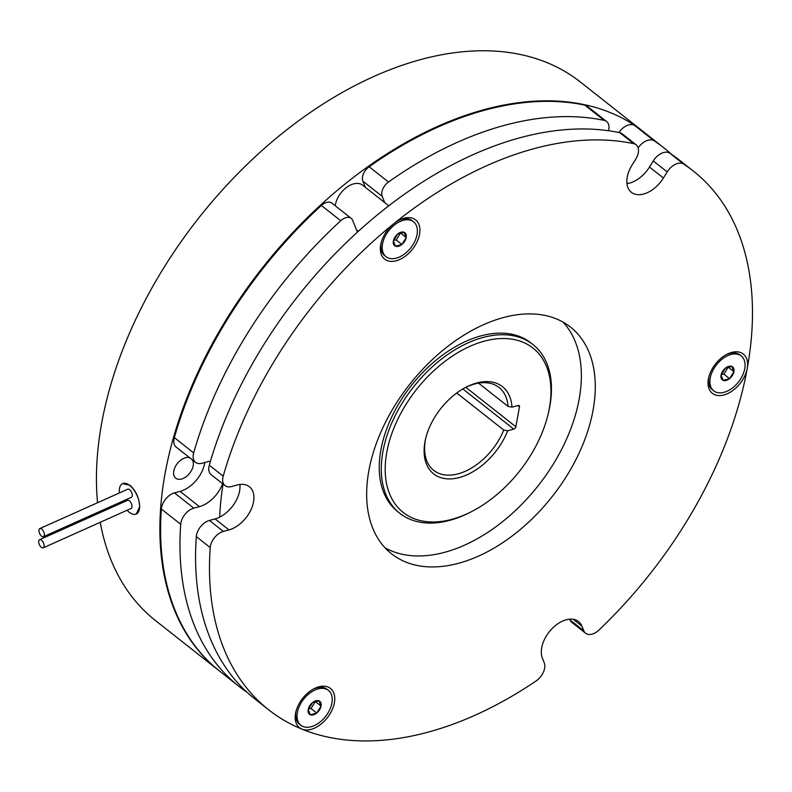 <?xml version="1.0" encoding="UTF-8"?>
<svg xmlns="http://www.w3.org/2000/svg" width="792" height="792" viewBox="0 0 792 792"><rect width="100%" height="100%" fill="white"/><g stroke="black" fill="none" stroke-linecap="round" stroke-linejoin="round"><path stroke-width="1.19" d="M451.885 519.324A104.702 65.746 128.3 0 0 471.448 511.662A104.702 65.746 128.3 0 0 548.024 414.533A104.702 65.746 128.3 0 0 484.258 341.174A104.702 65.746 128.3 0 0 386.793 452.232A104.702 65.746 128.3 0 0 451.885 519.324M471.448 511.662L469.834 512.483A107.474 67.488 -51.7 0 1 449.757 520.354A107.474 67.488 -51.7 0 1 399.831 513.315A107.474 67.488 -51.7 0 1 393.733 418.681A107.474 67.488 -51.7 0 1 482.991 337.481A107.474 67.488 -51.7 0 1 532.927 344.51A107.474 67.488 -51.7 0 1 548.45 412.78L548.024 414.533M459.489 477.507A55.549 34.878 -51.7 0 1 425.66 438.59A55.549 34.878 -51.7 0 1 466.29 387.06A55.549 34.878 -51.7 0 1 476.665 383.001A55.549 34.878 -51.7 0 1 511.969 407.147L518.087 405.494A2.218 1.396 -51.7 0 1 519.116 405.643A2.218 1.396 -51.7 0 1 519.463 406.92L515.859 426.769A2.218 1.396 -51.7 0 1 513.79 429.125L507.682 430.779A55.549 34.878 -51.7 0 1 459.489 477.507M478.536 383.15L508.048 406.415A52.767 33.135 128.3 0 0 499.049 387.476A52.767 33.135 128.3 0 0 474.537 384.021A52.767 33.135 128.3 0 0 465.478 387.486M425.878 437.699A52.767 33.135 128.3 0 0 433.709 470.349A52.767 33.135 128.3 0 0 458.221 473.804A52.767 33.135 128.3 0 0 503.752 430.046L507.682 430.779M456.756 392.99L503.752 430.046M399.831 513.315L397.792 511.711A107.474 67.488 -51.7 0 1 391.703 417.067A107.474 67.488 -51.7 0 1 480.962 335.867A107.474 67.488 -51.7 0 1 530.888 342.906L532.927 344.51M708.969 376.517A22.216 13.949 128.3 0 0 708.88 377.002A22.216 13.949 128.3 0 0 712.374 389.783L713.731 390.852A22.216 13.949 -51.7 0 1 710.236 378.071A22.216 13.949 -51.7 0 1 723.343 358.222A22.216 13.949 -51.7 0 1 741.243 355.964A22.216 13.949 -51.7 0 1 744.737 368.745A22.216 13.949 -51.7 0 1 731.63 388.585A22.216 13.949 -51.7 0 1 713.731 390.852M726.205 380.447A8.276 5.197 128.3 0 0 729.59 378.635L723.165 380.368L721.067 375.141L725.383 368.181A8.276 5.197 128.3 0 0 721.067 375.141A8.276 5.197 128.3 0 0 723.165 380.368A8.276 5.197 128.3 0 0 726.205 380.447M328.393 690.367A22.216 13.949 -51.7 0 1 326.769 714.869A22.216 13.949 -51.7 0 1 303.039 726.512A22.216 13.949 -51.7 0 1 300.881 725.264A22.216 13.949 -51.7 0 1 302.495 700.762A22.216 13.949 -51.7 0 1 326.235 689.109A22.216 13.949 -51.7 0 1 328.393 690.367L327.027 689.297A22.216 13.949 128.3 0 0 324.868 688.04A22.216 13.949 128.3 0 0 313.345 689.089M296.119 710.929A22.216 13.949 128.3 0 0 299.515 724.195L300.881 725.264M321.057 706.078L316.741 713.038A8.276 5.197 128.3 0 0 321.057 706.078A8.276 5.197 128.3 0 0 318.948 700.851A8.276 5.197 128.3 0 0 312.533 702.583A8.276 5.197 128.3 0 0 309.712 705.801A8.276 5.197 128.3 0 0 308.207 709.553L312.533 702.583L318.948 700.851L321.057 706.078L315.335 701.573L311.018 708.533L308.464 708.85M388.704 205.742L362.607 185.17A19.444 12.207 128.3 0 0 346.352 187.575A19.444 12.207 128.3 0 0 335.283 205.801M413.543 221.79A22.216 13.949 -51.7 0 1 405.435 253.282A22.216 13.949 -51.7 0 1 386.031 256.687A22.216 13.949 -51.7 0 1 394.139 225.205A22.216 13.949 -51.7 0 1 413.543 221.79L412.187 220.72A22.216 13.949 128.3 0 0 398.495 220.513M406.207 237.501L401.89 244.471A8.276 5.197 128.3 0 0 406.207 237.501A8.276 5.197 128.3 0 0 405.989 234.214A8.276 5.197 128.3 0 0 404.108 232.274L406.207 237.501L400.495 232.996L396.168 239.956L393.624 240.283M626.937 183.615A26.383 16.573 128.3 0 0 649.48 167.043L663.399 178.022A26.383 16.573 128.3 0 1 631.363 192.308A26.383 16.573 128.3 0 1 627.224 177.131A26.383 16.573 128.3 0 1 632.006 165.162L635.788 159.063A13.89 8.722 128.3 0 0 638.303 152.767A13.89 8.722 128.3 0 0 636.124 144.778A13.89 8.722 128.3 0 0 633.709 143.669A342.986 215.384 128.3 0 0 393.772 223.72A24.997 15.691 -51.7 0 1 399.326 220.077A24.997 15.691 -51.7 0 1 419.582 226.74A24.997 15.691 -51.7 0 1 406.484 255.301A24.997 15.691 -51.7 0 1 386.565 260.32A24.997 15.691 -51.7 0 1 381.041 243.263A24.997 15.691 -51.7 0 1 393.772 223.72A342.986 215.384 128.3 0 0 223.205 476.17A13.89 8.722 128.3 0 0 225.047 485.625A13.89 8.722 128.3 0 0 231.502 486.535L237.125 485.011A26.383 16.573 128.3 0 1 249.381 486.743A26.383 16.573 128.3 0 1 250.876 509.969A26.383 16.573 128.3 0 1 228.967 529.907L223.344 531.432A13.89 8.722 128.3 0 0 210.236 547.579A342.986 215.384 128.3 0 0 268.617 709.761A342.986 215.384 128.3 0 0 301.92 729.125A24.997 15.691 -51.7 0 1 295.881 711.84A24.997 15.691 -51.7 0 1 314.167 688.644A24.997 15.691 -51.7 0 1 328.017 687.04A24.997 15.691 -51.7 0 1 329.848 714.166A24.997 15.691 -51.7 0 1 301.92 729.125A342.986 215.384 128.3 0 0 536.065 680.981A13.89 8.722 128.3 0 0 544.609 668.329A13.89 8.722 128.3 0 0 544.243 662.815L542.401 658.231A26.383 16.573 128.3 0 1 541.698 647.747A26.383 16.573 128.3 0 1 557.251 624.185A26.383 16.573 128.3 0 1 578.507 621.492A26.383 16.573 128.3 0 1 581.952 626.195L583.793 630.769A13.89 8.722 128.3 0 0 585.605 633.244A13.89 8.722 128.3 0 0 598.98 630.016A342.986 215.384 128.3 0 0 747.232 368.428A342.986 215.384 128.3 0 0 693.337 171.082A342.986 215.384 128.3 0 0 683.654 164.112A13.89 8.722 128.3 0 0 667.181 171.923L653.261 160.944A13.89 8.722 -51.7 0 1 669.735 153.143L683.654 164.112M633.709 143.669L619.789 132.7A13.89 8.722 -51.7 0 1 622.205 133.808L636.124 144.778M385.031 547.797A144.411 90.684 128.3 0 0 499.405 524.136A144.411 90.684 128.3 0 0 579.16 399.138A144.411 90.684 128.3 0 0 563.003 322.067M593.079 410.108A144.411 90.684 128.3 0 0 570.389 327.017A144.411 90.684 128.3 0 0 454.024 341.748A144.411 90.684 128.3 0 0 368.864 470.735A144.411 90.684 128.3 0 0 391.565 553.826A144.411 90.684 128.3 0 0 507.919 539.104A144.411 90.684 128.3 0 0 593.079 410.108M693.337 171.082L679.417 160.103A342.986 215.384 128.3 0 0 669.735 153.143M381.279 242.352A22.216 13.949 128.3 0 0 384.674 255.618L386.031 256.687M708.424 378.923A24.997 15.691 -51.7 0 1 708.741 377.428A24.997 15.691 -51.7 0 1 727.026 354.242A24.997 15.691 -51.7 0 1 747.232 368.428A24.997 15.691 -51.7 0 1 723.957 394.941A24.997 15.691 -51.7 0 1 708.424 378.923M741.243 355.964L739.886 354.885A22.216 13.949 128.3 0 0 726.195 354.677M628.026 183.447A293 183.992 128.3 0 0 626.858 182.635M671.378 154.242A342.986 215.384 128.3 0 0 663.805 147.797A342.986 215.384 128.3 0 0 654.123 140.827A13.89 8.722 128.3 0 0 648.064 140.204A13.89 8.722 128.3 0 0 638.154 147.866M618.879 132.502A13.89 8.722 -51.7 0 1 628.709 124.948A13.89 8.722 -51.7 0 1 634.768 125.572L654.123 140.827M357.588 231.898A19.721 12.385 128.3 0 1 356.519 229.947L352.648 220.325A11.108 6.979 128.3 0 0 351.202 218.354A11.108 6.979 128.3 0 0 346.035 217.622A11.108 6.979 128.3 0 0 340.738 220.711A342.986 215.384 128.3 0 0 193.674 452.885A13.89 8.722 128.3 0 0 195.515 462.34A13.89 8.722 128.3 0 0 201.97 463.251L207.593 461.726A26.383 16.573 128.3 0 1 210.464 461.172M340.738 220.711L321.384 205.455A11.108 6.979 -51.7 0 1 326.69 202.366A11.108 6.979 -51.7 0 1 331.848 203.099L351.202 218.354M608.494 130.7A13.89 8.722 128.3 0 0 606.593 121.493A13.89 8.722 128.3 0 0 604.177 120.384A342.986 215.384 128.3 0 0 504.474 125.344A342.986 215.384 128.3 0 0 388.496 182.021A11.108 6.979 128.3 0 0 382.209 196.386L362.855 181.13A11.108 6.979 -51.7 0 1 369.151 166.765L388.496 182.021M604.177 120.384L584.833 105.128A342.986 215.384 128.3 0 0 485.12 110.088A342.986 215.384 128.3 0 0 369.151 166.765M41.58 536.204A4.445 2.218 -114.1 0 0 43.471 536.699A4.445 2.218 -114.1 0 0 44.213 533.303A4.445 2.218 -114.1 0 0 41.738 529.076A4.445 2.218 -114.1 0 0 39.838 528.581A4.445 2.218 -114.1 0 0 39.105 531.976A4.445 2.218 -114.1 0 0 41.58 536.204M39.838 528.581L127.75 489.208A4.445 2.218 65.9 0 1 129.64 489.703A4.445 2.218 65.9 0 1 132.115 493.931A4.445 2.218 65.9 0 1 131.383 497.317L43.471 536.699M41.342 547.331A4.445 2.218 -114.1 0 0 43.233 547.826A4.445 2.218 -114.1 0 0 43.966 544.431A4.445 2.218 -114.1 0 0 41.491 540.203A4.445 2.218 -114.1 0 0 39.6 539.708A4.445 2.218 -114.1 0 0 38.867 543.104A4.445 2.218 -114.1 0 0 41.342 547.331M43.233 547.826L131.145 508.444A4.445 2.218 -114.1 0 0 131.878 505.058A4.445 2.218 -114.1 0 0 129.403 500.831A4.445 2.218 -114.1 0 0 127.512 500.336L39.6 539.708M127.086 510.266A16.662 8.296 -114.1 0 0 136.254 514.038L139.63 506.86A16.662 8.296 -114.1 0 0 129.74 485.476A16.662 8.296 -114.1 0 0 122.631 483.625A16.662 8.296 -114.1 0 0 119.265 490.802A16.662 8.296 -114.1 0 0 119.344 492.98M136.254 514.038A16.662 8.296 -114.1 0 0 139.63 506.86C139.313 498.227 136.115 491.05 130.056 485.328L122.631 483.625M189.684 457.746A12.494 7.851 128.3 0 0 185.417 457.756A12.494 7.851 128.3 0 0 175.042 467.191A12.494 7.851 128.3 0 0 175.745 478.2A12.494 7.851 128.3 0 0 181.556 479.021A12.494 7.851 128.3 0 0 191.317 470.765A12.494 7.851 128.3 0 0 192.387 459.875M644.114 132.274A342.986 215.384 128.3 0 0 643.777 132.007A342.986 215.384 128.3 0 0 484.447 109.553A342.986 215.384 128.3 0 0 199.604 368.676A342.986 215.384 128.3 0 0 219.057 670.685A342.986 215.384 128.3 0 0 219.394 670.953M643.777 132.007L580.298 81.952A342.986 215.384 128.3 0 0 420.968 59.499A342.986 215.384 128.3 0 0 97.545 502.742M98.594 512.008A342.986 215.384 128.3 0 0 98.762 513.216M100.218 522.294A342.986 215.384 128.3 0 0 155.578 620.641L219.057 670.685M121.631 501.683A16.662 8.296 -114.1 0 0 122.116 502.752M384.704 202.594L382.209 196.386M223.057 484.06A293 183.992 128.3 0 0 219.701 517.146M193.812 508.147A13.89 8.722 128.3 0 0 180.705 524.294L161.35 509.038A13.89 8.722 -51.7 0 1 174.458 492.891L193.812 508.147L199.435 506.623A26.383 16.573 128.3 0 0 222.601 483.694M180.705 524.294A342.986 215.384 128.3 0 0 239.085 686.476A342.986 215.384 128.3 0 0 247.114 692.347M321.384 205.455A342.986 215.384 128.3 0 0 174.329 437.63L193.674 452.885M161.35 509.038A342.986 215.384 128.3 0 0 219.73 671.22L239.085 686.476M663.805 147.797L644.45 132.541A342.986 215.384 128.3 0 0 634.768 125.572M584.833 105.128A13.89 8.722 -51.7 0 1 587.238 106.237L606.593 121.493M174.458 492.891L180.081 491.367A26.383 16.573 128.3 0 0 204.791 462.488M195.515 462.34L176.17 447.084A13.89 8.722 -51.7 0 1 174.329 437.63M365.36 187.338L362.855 181.13M210.236 547.579L196.317 536.61A13.89 8.722 -51.7 0 1 209.425 520.453L215.048 518.928A26.383 16.573 128.3 0 0 239.61 490.951A26.383 16.573 128.3 0 0 239.887 484.466M225.047 485.625L211.127 474.655A13.89 8.722 -51.7 0 1 209.296 465.201L223.205 476.17M619.789 132.7A342.986 215.384 128.3 0 0 209.296 465.201M649.48 167.043L653.261 160.944M585.605 633.244L571.685 622.274A13.89 8.722 -51.7 0 1 569.874 619.799L569.616 619.156M196.317 536.61A342.986 215.384 128.3 0 0 254.697 698.792L268.617 709.761M663.399 178.022L667.181 171.923M401.89 244.471L395.465 246.203A8.276 5.197 128.3 0 0 401.89 244.471L396.168 239.956M397.683 234.016L404.108 232.274A8.276 5.197 128.3 0 0 397.683 234.016A8.276 5.197 128.3 0 0 393.367 240.976L397.683 234.016M395.465 246.203L393.367 240.976A8.276 5.197 128.3 0 0 395.465 246.203M316.741 713.038L310.315 714.78L308.207 709.553A8.276 5.197 128.3 0 0 310.315 714.78A8.276 5.197 128.3 0 0 316.741 713.038L311.018 708.533M721.324 374.448L723.868 374.121L728.194 367.161L733.907 371.666L729.59 378.635A8.276 5.197 128.3 0 0 733.907 371.666A8.276 5.197 128.3 0 0 731.808 366.439L733.907 371.666M723.868 374.121L729.59 378.635M725.383 368.181L731.808 366.439A8.276 5.197 128.3 0 0 725.383 368.181M511.969 407.147L508.048 406.415M180.081 491.367L199.435 506.623M215.048 518.928L228.967 529.907M209.425 520.453L223.344 531.432M573.141 619.245L581.952 626.195M569.874 619.799L583.793 630.769M465.825 387.318L515.859 426.769M519.463 406.92L517.77 405.583M513.79 429.125L462.845 388.961M358.271 231.264L356.479 229.848"/></g></svg>
